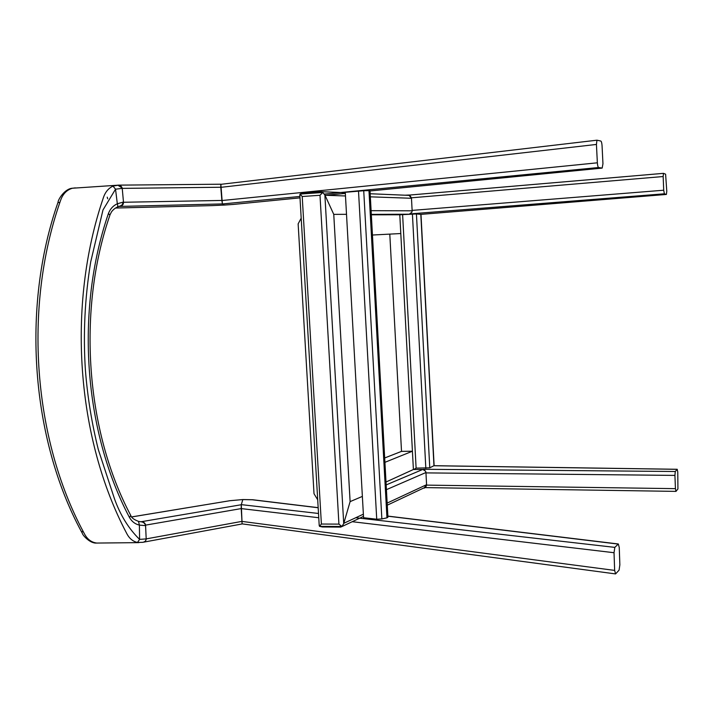 <?xml version="1.0" encoding="UTF-8"?>
<svg xmlns="http://www.w3.org/2000/svg" width="714" height="714" viewBox="0 0 714 714"><rect width="100%" height="100%" fill="white"/><g stroke="black" fill="none" stroke-linecap="round" stroke-linejoin="round"><path stroke-width="1.07" d="M425.544 487.546L426.606 485.118L424.616 488.019L423.473 488.117M426.606 485.118L675.435 488.653L674.917 475.399L425.955 472.891M675.435 488.653L675.988 491.384L677.925 488.956L677.773 472.025L677.22 469.276L675.283 471.499L674.917 475.399M434.121 465.626L429.766 467.804L416.11 468.125L413.781 469.509M423.259 469.464L424.768 470.169M615.459 573.904L242.082 523.871L241.296 504.637L242.84 499.55M241.778 521.372L614.647 570.406L615.566 573.922L619.083 570.138L619.859 564.828L619.252 547.504L618.324 543.979L614.825 547.379L614.031 552.716L352.225 521.702M318.176 507.752L252.229 499.764L242.805 499.577L241.27 504.736L241.198 508.056M614.647 570.406L614.031 552.716M252.229 499.764L252.979 499.773M386.158 484.913L422.795 469.437L425.615 471.276L425.937 472.516L386.426 489.67M422.795 469.437L413.397 469.509L399.795 214.789L371.334 214.807M426.535 484.726L424.339 487.707L387.274 505.182M384.926 462.324L412.415 451.221L401.518 451.373L384.685 457.977M412.415 451.221L413.397 469.509L386.006 482.012M299.889 196.011L300.032 194.074L302.218 196.511L319.997 195.279L322.728 192.485L324.879 194.976L343.72 523.603L350.101 501.63L333.759 214.378L350.119 501.621L362.373 496.4L350.119 501.621L343.809 523.291M319.622 526.37L322.416 526.977L340.792 527.093L341.765 526.513M343.818 523.291L363.372 514.178M387.158 503.084L426.579 484.699L425.937 472.516M319.515 526.37L321.389 524.04L338.927 524.121L341.899 526.495L319.515 526.37L319.14 524.255M343.72 523.603L341.899 526.495M324.879 194.976L333.759 214.378L346.513 214.316L333.768 214.378L325.004 195.252L345.487 195.966M300.032 194.074L322.728 192.485M370.022 190.968L602.17 168.093L602.955 163.747L602.063 145.772C601.857 143.068 601.456 141.488 600.831 141.042L596.958 140.194L596.431 144.442L597.359 162.81C597.564 165.568 597.975 167.138 598.609 167.522L324.37 194.092M299.916 196.457L222.42 203.963L224.339 205.07L233.139 204.445M602.17 168.093L598.609 167.522M596.431 144.442L220.796 187.345L221.875 200.536L597.359 162.81M222.42 203.963L221.875 200.536M220.796 187.345L220.813 184.274M322.603 192.494L321.139 191.655L302.647 192.976L300.201 194.012M371.11 210.675L412.139 210.817L411.951 212.12L409.3 214.2L399.795 214.789L400.795 233.54L372.44 235.022L400.795 233.54M408.346 195.324L409.113 195.377L411.434 198.269M412.139 210.817L411.478 198.278L370.343 196.832M401.143 214.709L416.432 213.959L429.766 467.804M420.93 214.37L416.432 213.959M404.981 195.208L409.345 195.02L411.46 197.814L663.163 176.536L663.476 173.35L665.6 174.18L666.787 191.245L666.394 194.449L420.823 214.378L433.96 465.742L677.158 469.321M416.11 468.125L402.634 214.896M401.518 451.373L389.799 234.156M242.108 523.871L241.216 508.591L145.558 525.129L146.191 538.891C145.897 540.962 144.701 542.113 142.604 542.328L137.49 542.461C132.768 541.417 129.145 538.338 126.601 533.224C76.701 438.789 66.536 305.86 103.235 198.126C105.083 192.289 108.341 188.291 113.008 186.113L118.319 185.167C120.38 185.274 121.692 186.345 122.237 188.38L115.534 189.192L102.986 209.961L90.714 261.877C84.823 297.89 83.056 334.027 85.412 370.298C87.563 397.287 91.874 423.741 98.345 449.659L114.517 498.907C120.389 515.303 128.752 528.797 139.596 539.391L146.191 538.891L145.585 525.647L139.4 525.111C135.187 524.147 131.903 521.639 129.529 517.579C83.949 431.408 74.899 311.027 108.43 213.486C110.215 208.881 113.178 205.641 117.319 203.785L123.468 202.008L121.782 205.302L117.337 207.096M318.756 517.739L241.216 508.591M142.505 542.345L142.72 542.328C144.951 541.881 146.111 540.739 146.191 538.891L241.778 521.407M145.558 525.129C145.192 523.05 143.746 521.916 141.229 521.729L241.27 504.736M140.542 521.738L141.229 521.729M229.364 500.755L242.814 499.559L229.854 500.719L131.688 516.945M220.867 184.319L222.357 203.927L119.113 206.435M123.486 202.267L221.84 200.447M115.552 208.042L211.487 205.632L224.348 205.07L222.357 203.927M122.174 187.987L117.774 185.14M119.559 206.408C122.103 206.016 123.424 204.722 123.513 202.544M663.163 176.536L663.708 190.219L412.112 210.398M666.394 194.449L664.377 193.806L663.708 190.219M411.46 197.814L409.568 195.056M368.968 190.638L370.013 190.709L387.934 517.239L386.952 517.82L368.968 190.638L363.729 190.718L381.856 518.944L376.724 519.221L363.569 517.73L345.273 192.289L363.729 190.718M386.952 517.82L381.856 518.944M140.756 521.755L138.516 521.372L139.391 525.111M108.43 213.486L109.92 215.11C76.889 310.795 85.894 431.06 130.733 515.401L129.529 517.579M110.036 214.753L111.509 211.853C113.017 209.862 114.793 208.354 116.846 207.328C117.881 206.98 118.033 205.802 117.328 203.776L115.534 189.192L113.008 186.113M141.042 521.782C143.443 522.032 144.951 523.326 145.585 525.647M74.586 187.996L75.318 187.889M123.468 202.008L122.237 188.38L220.76 187.255M75.282 187.889L72.382 188.246C66.643 189.951 62.654 194.146 60.431 200.812L59.914 202.33C23.294 308.261 33.496 438.807 83.377 531.85L84.386 533.733C87.269 539.302 91.428 542.408 96.845 543.059L138.927 542.631M139.391 525.138L139.596 539.391L137.49 542.461M107.234 197.153L107.671 198.787M298.416 228.569L298.14 223.875L301.192 218.163M317.703 499.8L314.017 493.749L313.714 488.572M423.598 469.276L675.283 471.499M241.296 504.637L318.506 513.473M355.742 517.73L614.825 547.379M618.163 544.077L387.88 516.195M302.218 196.511L321.389 524.04M338.927 524.121L319.997 195.279M232.844 204.481L300.005 197.858M326.146 195.288L345.335 193.396M409.3 214.2L371.307 214.387M425.83 468.277L412.424 214.093M131.662 516.909L229.854 500.719M118.328 185.14L220.715 184.212L118.435 185.14M663.493 173.341L409.604 195.056M410.434 213.879L664.377 193.806M376.724 519.221L358.508 191.013M72.382 188.246L71.882 188.326M59.914 202.33L57.896 202.669M83.377 531.85L81.36 531.528M425.464 487.608L675.935 491.384M434.058 465.698L677.22 469.276M618.324 543.979L387.872 516.097M318.167 507.663L252.667 499.738L242.822 499.55M341.613 526.709L363.497 516.392M319.22 525.611L299.818 194.779M596.958 140.194L220.742 184.337M321.675 191.7L345.299 192.7M370.173 193.744L409.113 195.377M302.647 192.976L321.487 191.655M434.112 465.492L420.992 214.45M242.046 523.96L143.398 542.203M409.693 195.056L663.476 173.35M410.014 195.127L409.345 195.02M96.64 543.051C90.134 543.773 82.574 535.045 82.521 533.706L81.521 531.823C31.354 439.333 21.134 307.466 58.012 202.33C58.164 199.286 64.769 188.817 72.292 188.237L118.319 185.167M138.516 521.372C133.955 519.622 131.412 517.73 130.894 515.704M97.282 543.077L96.774 543.059M314.017 493.749L298.14 223.875"/></g></svg>
